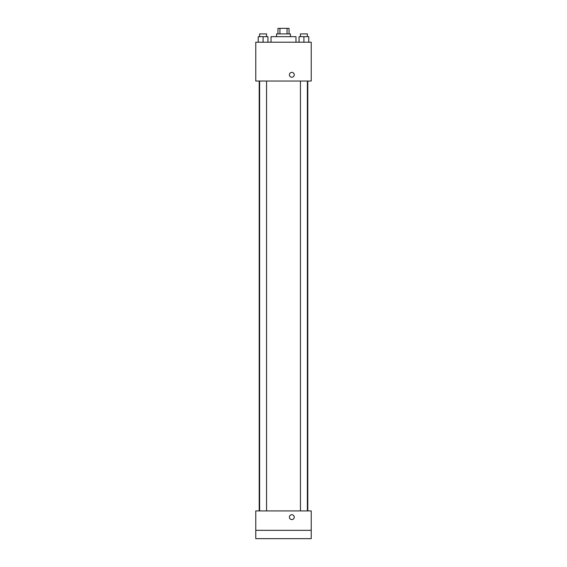 <?xml version="1.0" encoding="UTF-8"?>
<svg xmlns="http://www.w3.org/2000/svg" width="567" height="567" viewBox="0 0 567 567"><rect width="100%" height="100%" fill="white"/><g stroke="black" fill="none" stroke-linecap="round" stroke-linejoin="round"><path stroke-width="0.85" d="M279.942 33.9L279.942 28.35L277.95 28.35L277.95 33.9M279.942 28.35L289.05 28.35L289.05 33.9M287.058 33.9L287.058 28.35M276.568 36.671L276.568 33.9L290.432 33.9L290.432 36.671M295.981 42.22L295.981 36.671L271.019 36.671L271.019 42.22M255.767 42.22L311.233 42.22L311.233 81.046L255.767 81.046L255.767 42.22M291.821 77.24A2.424 2.424 0 0 1 289.716 73.597A2.424 2.424 0 0 1 293.919 73.597A2.424 2.424 0 0 1 291.821 77.24M255.767 510.917L311.233 510.917L311.233 538.65L255.767 538.65L255.767 510.917M291.821 519.578A2.424 2.424 0 0 1 289.716 515.935A2.424 2.424 0 0 1 293.919 515.935A2.424 2.424 0 0 1 291.821 519.578M255.767 530.329L311.233 530.329M299.057 42.22L299.057 36.671L308.767 36.671L308.767 42.22L308.767 36.671M303.912 42.22L303.912 36.671M307.378 36.671L307.378 33.9L300.446 33.9L300.446 36.671M258.233 42.22L258.233 36.671L267.943 36.671L267.943 42.22L267.943 36.671M263.088 42.22L263.088 36.671M266.554 36.671L266.554 33.9L259.622 33.9L259.622 36.671M307.796 510.917L307.796 81.046M259.204 510.917L259.204 81.046M300.446 81.046L300.446 510.917M307.378 81.046L307.378 510.917M266.554 510.917L266.554 81.046M259.622 510.917L259.622 81.046"/></g></svg>
